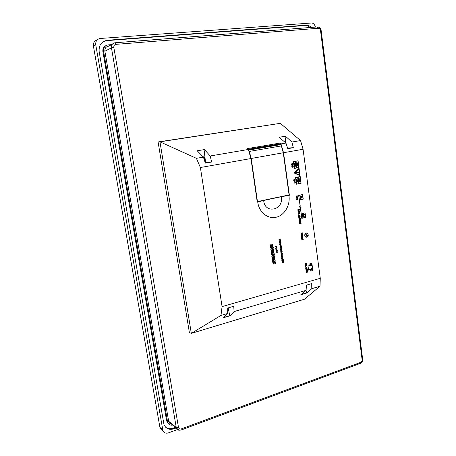<?xml version="1.0" encoding="UTF-8"?>
<svg xmlns="http://www.w3.org/2000/svg" width="456" height="456" viewBox="0 0 456 456"><rect width="100%" height="100%" fill="white"/><g stroke="black" fill="none" stroke-linecap="round" stroke-linejoin="round"><path stroke-width="0.68" d="M171.969 423.955C170.447 423.983 169.381 423.299 168.777 421.903L104.874 51.209C104.663 48.399 105.849 46.746 108.437 46.255L112.324 44.215M172.659 425.06C170.299 425.471 168.646 424.621 167.688 422.512L103.58 51.317C103.301 47.669 104.846 45.526 108.203 44.893L111.543 44.625M258.563 201.421L259.042 201.324M259.059 201.455L263.106 200.458M281.717 196.49L285.638 195.652M203.416 157.126L197.197 150.782L204.448 149.585L210.205 155.969L211.635 162.022L205.325 163.128L203.416 157.126L196.399 158.323L200.389 167.529L222.072 306.609L220.983 315.438L191.326 333.37L189.377 332.549L158.095 141.958L280.337 123.325L300.544 140.568L291.903 142.038L293.322 147.698L287.782 148.673L285.94 143.059L280.993 143.902L280.052 143.064L280.463 144.404M300.544 140.568L303.069 149.255L283.535 152.731L280.993 143.902M287.81 195.191L288.899 195.373C290.569 205.046 284.618 215.363 276.148 217.244C267.706 219.285 258.865 212.12 257.76 202.019L257.252 202.128L250.937 158.534L248.372 149.465L210.205 155.969M248.372 149.465L247.465 148.593L280.052 143.064M285.94 143.059L279.106 137.273L285.484 136.224L291.903 142.038M280.337 123.325L159.965 141.833L196.399 158.323M250.937 158.534L200.389 167.529M303.069 149.255L320.272 278.297L222.072 306.609M289.383 195.265L283.535 152.731M306.09 290.347L306.421 285.142L311.716 283.603L311.767 288.671L306.905 292.923L300.846 294.724L306.09 290.347L234.076 311.579L230.109 315.746L223.258 317.781L227.641 313.477L220.983 315.438M320.272 278.297L320.004 286.243L311.767 288.671M227.641 313.477L227.743 308.011L233.751 306.261L234.076 311.579M320.004 286.243L304.505 299.216L191.326 333.37L159.965 141.833L158.095 141.958M281.192 196.741L263.688 200.469C264.691 214.548 284.196 210.125 281.192 196.741L288.899 195.373M257.76 202.019L263.688 200.469M280.297 196.792L281.74 196.621M263.123 200.594L263.574 200.355M105.877 45.663C103.563 46.854 102.571 48.855 102.902 51.67L166.651 420.968L168.56 423.92M311.665 27.383L308.524 25.428L306.153 25.148L107.411 40.259C101.42 41.365 98.678 45.178 99.169 51.688L163.972 424.542C165.938 428.743 169.261 430.156 173.953 428.794L176.215 427.956M103.375 41.553L106.721 40.635L305.075 25.507L307.441 25.792L310.314 27.485M175.406 427.3L173.143 428.127C170.396 429.079 167.939 428.817 165.767 427.34M162.963 430.703L160.124 428.15L159.913 427.352L93.417 46.09C93.104 42.949 94.329 40.909 97.105 39.968M177.452 429.552L168.435 432.887C165.819 433.65 163.972 432.864 162.895 430.532L160.124 428.15M315.392 27.092C314.891 24.966 313.774 23.587 312.041 22.954L100.326 38.469C96.997 39.073 95.475 41.182 95.754 44.785L162.895 430.532M230.109 315.746L223.634 317.41M228.211 307.874L229.733 315.598M306.905 292.923L301.296 294.348M306.05 290.381L306.478 292.809M211.635 162.022L205.069 162.319M204.088 149.648L205.531 162.239M293.322 147.698L287.582 148.057M285.068 136.293L285.724 142.87M202.755 156.448L204.271 157.303L204.55 160.683M227.989 307.937L227.715 309.527M281.705 253.234L281.626 252.675M276.182 250.481L276.159 251.336C277.379 251.153 277.778 250.823 277.356 250.344L277.288 250.435C277.499 250.96 277.128 251.21 276.165 251.182L276.182 250.481L276.256 251.376M277.157 250.23L276.279 251.256M300.151 180.017L299.45 179.977L300.088 179.704L299.746 180.274M300.088 179.704L300.105 180.017M298.959 179.761L298.948 180.439L299.438 180.502L300.145 179.596L299.347 180.006L299.598 180.348L299.011 180.337L298.914 179.761L299.187 180.525M299.347 180.006L299.552 180.348L299.193 180.399M299.877 179.51L299.301 180.006M304.557 214.451L303.115 214.77L303.474 215.152L303.297 214.861L304.557 214.451L303.115 214.77M300.339 218.036L299.09 218.327L300.162 217.062L298.754 217.392L300.059 217.221L298.902 218.475L300.356 218.15L299.113 218.31M300.208 217.067L298.754 217.392M299.991 217.238L298.88 218.327M306.694 264.993L306.073 265.648L305.326 265.506L305.982 265.745L305.503 266.401L306.09 265.78L306.837 266.053L306.175 265.688L306.694 264.993L306.033 265.631M305.36 265.392L305.936 265.734L305.503 266.401M306.084 265.785L306.837 266.053M281.888 260.581L283.29 259.601L281.688 259.156L283.119 259.51L281.859 260.365M281.688 259.156L283.256 259.35M283.068 259.504L281.814 260.359M311.79 265.443L310.627 265.768L311.722 264.942L310.462 264.588L311.568 264.144L310.194 264.52L311.613 264.885L310.382 265.928L311.801 265.563L310.678 265.728M311.613 264.155L310.194 264.52M311.562 264.879L310.941 265.346M310.992 265.358L310.365 265.785M311.699 264.782L310.468 264.588M303.12 239.332L302.989 238.836L302.516 238.893L302.527 239.48L303.12 239.332L302.83 238.762M302.431 239.503L302.009 239.024L301.918 239.634L302.431 239.503L302.203 238.955M301.832 239.765L301.792 239.235L303.058 238.75L303.234 239.411L301.786 239.753L302.22 238.847M302.356 238.898L302.858 238.653M301.918 239.617L302.385 239.497M302.527 239.463L303.075 239.32M300.316 180.502L299.683 181.123L298.959 180.81L299.592 181.214L299.033 181.762L299.695 181.26L300.458 181.591L299.786 181.174L300.316 180.502L299.649 181.112M298.959 180.81L299.546 181.214L299.096 181.853M299.683 181.271L300.458 181.591M302.681 237.428L301.502 237.684L302.881 237.684L301.667 238.556C302.659 238.477 303.075 238.14 302.915 237.542L301.502 237.684M302.659 237.536L301.604 238.442M305.754 234.384L307.19 234.042L305.936 234.475L306.113 234.76L305.754 234.384L307.19 234.042M300.937 206.596L300.31 207.235L299.552 207.052L300.219 207.326L299.729 207.97L300.322 207.366L301.085 207.679L300.413 207.28L300.937 206.596L300.27 207.218M299.586 206.938L300.173 207.32L299.729 207.97M300.31 207.377L301.085 207.679M279.95 244.501L280.714 243.652M279.693 243.783L279.676 244.553L280.97 244.37L280.981 243.601L279.648 243.778L279.927 244.69M280.696 243.453L279.648 243.778M312.252 268.892L312.195 269.547L310.981 270.026L312.354 269.644L312.109 268.909M312.155 268.915L312.195 269.547M312.24 269.559L310.924 269.906M274.649 257.019L274.147 257.15L274.341 258.501L273.742 258.655L273.577 257.509L273.144 257.617L273.309 258.769L272.739 258.917L272.545 257.594L272.067 257.72L272.38 259.903L274.962 259.225L274.649 257.019L274.107 257.138L274.295 258.489L273.737 258.637M273.577 257.509L273.104 257.611L273.264 258.757L272.734 258.9M272.545 257.594L272.027 257.708L272.38 259.903M298.566 214.913L298.612 216.024L298.651 215.528L299.94 215.107L298.629 215.397L298.418 214.936M298.463 214.936L298.612 216.024M299.94 215.107L298.634 215.409M295.699 165.209L295.06 165.83L294.297 165.619L294.969 165.921L294.473 166.554L295.078 165.967L295.847 166.309L295.169 165.881L295.699 165.209L295.032 165.819M294.331 165.505L294.924 165.921L294.473 166.554M295.06 165.984L295.847 166.309M302.681 218.122L301.764 218.321L300.475 208.324L301.866 218.23L302.681 218.122M301.809 218.327L300.407 208.341M301.866 218.23L302.67 218.042M299.598 212.564L299.541 213.248L298.292 213.67L299.7 213.345L299.45 212.587M299.495 212.587L299.541 213.248M299.586 213.248L298.23 213.55M300.561 220.949L299.478 221.171L299.427 220.698L300.612 220.698L299.626 221.257M300.304 220.396L300.51 220.943M300.635 221.017L300.584 220.396L299.347 220.636L299.586 221.365L300.635 221.017M300.316 220.276L299.296 220.63L299.615 221.371M281.871 250.538L281.335 250.766L281.762 250.162L281.882 250.629M281.836 250.618L281.329 250.749M281.187 250.714L280.674 250.937L281.09 250.39L281.198 250.8M281.158 250.794L280.668 250.92M280.56 251.17L282.047 250.783L281.859 249.991L281.118 250.201L280.514 251.159L280.953 250.11M281.665 249.882L281.164 250.27M280.959 250.315L281.141 250.703M281.631 250.099L281.825 250.532M301.211 235.513L301.416 235.934L302.716 235.609L301.433 236.037L301.387 236.487L301.353 235.49M301.416 235.934L302.716 235.609M301.387 236.487L301.256 235.518M305.537 267.056L306.911 267.267L305.731 268.162L307.013 267.153L305.571 267.182M306.854 267.262L305.64 268.048M307.013 267.153L305.583 267.062M300.054 178.387L300.065 179.185L299.182 178.678L298.708 178.923L298.925 179.47L299.159 178.798L300.173 179.282L300.054 178.387L300.002 179.191M298.708 178.923L298.925 179.47M299.159 178.798L299.934 179.311M282.201 257.076L282.133 256.557L282.629 256.432L282.201 257.076M281.449 256.585L281.495 257.161C282.452 257.572 282.885 257.298 282.777 256.34C282.11 256.124 281.859 256.369 282.03 257.081L281.312 256.614M281.266 256.608L281.438 257.081M281.392 257.076L281.848 257.372M282.52 256.192L282.156 257.184M282.64 256.471L282.281 257.11M305.235 263.534L306.409 263.403L305.286 263.904L305.235 263.534M306.215 263.192L306.25 263.688L305.355 263.938M306.392 263.135L305.189 263.967L306.46 263.665L306.392 263.135M305.058 263.75L305.326 264.052M295.67 177.532L297.66 177.139L298.549 183.711L296.565 184.11L295.67 177.532M297.614 177.145L298.503 183.711M298.549 183.711L296.565 184.121M297.722 177.036L295.545 177.464L296.508 184.218L298.634 183.779L297.722 177.036L295.545 177.464M295.591 177.464L296.508 184.218M306.307 233.022L307.846 233.5C308.723 236.436 307.885 237.542 305.332 236.818C304.386 235.153 304.711 233.888 306.307 233.022M306.267 237.331L305.286 236.812C304.34 235.148 304.665 233.882 306.261 233.016L306.859 232.987M306.318 233.107L307.8 233.563C308.644 236.39 307.834 237.451 305.383 236.755C304.471 235.153 304.785 233.939 306.318 233.107M306.854 233.073L307.754 233.557C308.712 235.541 308.216 236.772 306.278 237.245M296.651 163.208L297.5 163.048L297.568 163.567L296.651 163.208M297.454 163.06L297.523 163.561M297.962 162.838L296.491 163.111L297.54 163.693L297.597 163.031L297.973 162.957L297.58 162.906M297.483 162.929L296.491 163.111M296.537 163.105L296.531 163.39M296.577 163.385L297.54 163.693M279.146 239.776L280.429 239.263L278.935 239.634L279.271 240.192L279.146 239.776M278.935 239.634L280.429 239.263M278.912 239.799L279.271 240.192M306.763 268.852L305.868 268.584L306.694 268.356L306.694 268.846M306.654 268.367L306.717 268.84M307.144 268.111L305.714 268.487L306.734 268.977L307.162 268.225L306.774 268.191M306.683 268.242L305.714 268.487M305.794 268.761L306.734 268.977M296.292 198.041L297.067 197.551L297.152 198.189L296.292 198.041M297.027 197.573L297.107 198.183M297.477 197.152L296.126 198.143L297.648 198.394L297.261 198.206L297.477 197.152L296.109 197.989M296.172 198.143L297.648 198.394M273.646 249.973L273.144 250.099L273.338 251.45L272.734 251.604L272.523 250.441L272.089 250.549L272.255 251.706L271.725 251.843L271.537 250.538L271.058 250.657L271.371 252.852L273.959 252.185L273.646 249.973L273.098 250.093L273.292 251.438L272.728 251.587M272.568 250.452L272.089 250.549M272.135 250.561L272.255 251.706M272.3 251.712L271.725 251.86M271.537 250.538L271.012 250.652L271.371 252.852M296.024 161.247L298.019 160.871L298.908 167.483L296.919 167.854L296.024 161.247M297.973 160.882L298.862 167.483M298.908 167.483L296.919 167.865M298.076 160.774L295.893 161.173L296.862 167.962L298.988 167.551L298.076 160.774L295.893 161.173M295.944 161.173L296.862 167.962M307.327 235.832L307.179 235.273L306.717 235.33L306.74 235.98L307.327 235.832L307.019 235.199M306.643 236.003L306.215 235.461L306.136 236.134L306.643 236.003L306.398 235.393M306.05 236.271L306.005 235.689L307.236 235.176L307.441 235.923L306.005 236.265L306.409 235.273M306.563 235.336L307.042 235.079M306.13 236.117L306.597 235.997M306.74 235.963L307.281 235.826M299.364 210.843L298.11 211.128L299.182 209.868L297.774 210.187L299.085 210.028L297.916 211.276L299.375 210.957L298.127 211.111M299.227 209.874L297.774 210.187M299.016 210.045L297.899 211.128M295.539 164.719L294.827 164.673L295.465 164.399L295.146 164.975M295.226 164.331L295.488 164.724M294.331 164.451L294.325 165.135L294.815 165.203L295.522 164.291L294.724 164.696L294.975 165.049L294.388 165.032L294.285 164.451L294.599 165.22M294.724 164.696L294.929 165.049L294.604 165.095M295.231 164.206L294.679 164.701M281.506 248.041L281.483 247.802C280.28 246.975 279.864 247.141 280.24 248.315L280.383 248.229C279.967 247.272 280.343 247.215 281.506 248.041M281.318 246.964L281.432 247.762M280.56 247.226L280.24 248.315M302.374 213.568L305.03 212.958L305.623 217.347L302.966 217.957L302.374 213.568M304.99 212.963L305.577 217.341M305.623 217.347L302.966 217.968M305.092 212.855L302.242 213.499L302.909 218.071L305.702 217.415L305.092 212.855L302.242 213.499M302.294 213.505L302.909 218.071M295.078 180.04L294.473 180.166L294.451 179.504L294.907 179.447L295.078 180.04L294.473 180.154M294.707 179.379L295.026 180.04M293.852 179.715L294.24 179.601L294.371 180.183L293.852 180.28L293.852 179.715M294.08 179.55L294.325 180.183M294.371 180.183L293.852 180.291M293.767 180.428L295.192 180.143L294.958 179.339L293.715 179.829L293.721 180.428L294.08 179.43M294.713 179.254L294.291 179.499M294.644 172.944L298.902 168.8L299.769 175.235L294.644 172.944M298.862 168.84L299.717 175.212M299.056 168.321L294.171 173.023L300.042 175.634L299.056 168.321L294.171 173.023M294.217 173.023L300.042 175.634M301.348 236.504L301.553 236.926L302.852 236.601L301.564 237.034L301.524 237.485L301.49 236.487M301.553 236.926L302.852 236.601M301.524 237.485L301.393 236.51M301.484 235.131L302.385 234.823L302.208 234.338M302.431 234.829L302.408 234.43L301.313 234.64L301.342 235.045L302.385 234.823M301.171 234.732L302.488 234.35L302.51 234.886L301.268 235.125L301.188 234.578L302.225 234.23M301.462 235.233L301.12 234.726M281.808 254.277L281.734 253.758L282.235 253.633L281.808 254.277M281.056 253.787L281.101 254.362C282.065 254.773 282.492 254.499 282.384 253.542C281.711 253.325 281.466 253.57 281.637 254.283L280.913 253.815M280.867 253.804L281.044 254.283M280.999 254.271L281.46 254.573M282.121 253.393L281.762 254.385M282.247 253.673L281.888 254.311M279.802 242.586L280.172 242.341L280.246 242.854L279.528 242.763L279.802 242.586M280.132 242.37L280.246 242.854M280.201 242.843L279.534 242.763M280.394 242.877L280.771 241.697L279.397 242.923L280.947 242.951M279.363 242.677L280.771 241.697M307.258 268.954L307.264 269.735L306.398 269.302L305.942 269.576L306.153 270.094L306.381 269.416L307.372 269.821L307.213 268.943L307.19 269.73M306.398 269.302L305.89 269.57L306.153 270.094M294.086 180.804L294.148 181.642L294.753 180.775L295.106 180.798L295.106 181.494L295.169 180.701L294.069 181.471L294.034 180.804L294.2 181.653M294.884 180.718L295.015 181.38M294.889 180.599L294.2 181.534M282.406 261.06L282.777 260.803L282.845 261.316L282.133 261.237L282.406 261.06M282.737 260.832L282.845 261.316M282.8 261.305L282.144 261.231M282.999 261.334L283.37 260.159L282.007 261.396L283.546 261.402M281.973 261.151L283.37 260.159M300.852 205.764L299.404 206.078L299.763 206.46L299.586 206.169L300.852 205.764L299.404 206.078M299.444 206.232L299.763 206.46M295.072 181.904L293.96 182.235L295.277 182.104C295.431 182.674 295.043 182.964 294.109 182.981L294.126 183.101C295.186 183.073 295.591 182.708 295.34 182.007L293.943 182.115M295.072 182.024L295.231 182.098C295.385 182.674 294.998 182.964 294.063 182.981M311.687 268.926L312.166 268.236L311.511 267.957L311.568 268.379L311.123 268.504L311.63 268.504L311.687 268.926L311.585 268.516M311.556 267.963L311.568 268.379M311.613 268.39L311.123 268.504M312.166 268.236L311.71 268.362M298.036 164.302L297.323 164.257L297.962 163.983L297.648 164.559M297.962 163.983L297.99 164.302M296.839 164.029L296.833 164.719L297.318 164.781L298.019 163.875L297.226 164.28L297.477 164.633L296.89 164.616L296.788 164.035L297.101 164.804M297.226 164.28L297.432 164.633L297.107 164.679M297.728 163.79L297.181 164.28M275.498 246.405L276.741 246.291L275.555 246.793L275.498 246.405M276.518 246.069L276.575 246.582L275.641 246.833M276.712 246.018L275.447 246.85L276.792 246.559L276.712 246.018M275.316 246.633L275.612 246.952M306.255 270.3L306.232 271.126C307.395 270.927 307.777 270.596 307.367 270.14L307.298 270.231C307.515 270.733 307.162 270.989 306.238 270.989L306.307 271.166M307.133 270.032L306.329 271.046M300.994 198.024L301.37 197.397L301.513 197.91L300.994 198.012L301.513 197.91M301.211 197.34L301.467 197.91M300.909 198.16L302.317 197.853L301.61 197.875L301.433 197.305L300.863 197.562L300.863 198.16L301.216 197.214M302.299 197.739L301.61 197.887M275.065 259.914L272.437 260.581L272.608 261.487L275.19 260.803L275.065 259.914L272.437 260.581M272.483 260.593L272.608 261.487M298.195 164.793L297.563 165.408L296.799 165.203L297.472 165.5L296.976 166.132L297.574 165.545L298.344 165.893L297.671 165.46L298.195 164.793L297.529 165.397M296.833 165.089L297.426 165.5L296.976 166.132M297.563 165.562L298.344 165.893M300.418 218.623L298.965 218.948M298.275 213.995L300.008 213.602L298.555 214.155M300.008 213.602L298.56 214.035M294.291 164.171L295.021 163.316L295.385 163.966L295.374 163.271L294.639 163.379L294.148 164.114L294.445 163.316M295.089 163.311L295.283 163.864M295.089 163.185L294.707 163.459M280.879 252.06L282.156 251.535L280.668 251.917L281.004 252.47L280.879 252.06M280.668 251.917L282.156 251.535M280.645 252.077L281.004 252.47M275.812 248.514L276.558 247.608L276.929 248.229L276.969 247.585L276.216 247.745L275.578 248.184L275.772 248.503L275.532 248.178L276.034 247.648M276.735 247.591L276.826 248.127M276.752 247.471L276.233 247.773M299.438 209.31L297.694 209.823L299.427 209.304M297.66 180.405L296.953 180.371L297.591 180.091L297.249 180.661M297.375 180.023L297.614 180.405M296.463 180.148L296.451 180.827L296.942 180.895L297.654 179.983L296.85 180.394L297.101 180.741L296.508 180.724L296.417 180.148L296.691 180.912M296.85 180.394L297.055 180.741L296.696 180.793M297.386 179.898L296.805 180.394M303.468 216.349L303.85 215.728L303.987 216.224L303.468 216.332L303.987 216.224M303.696 215.66L303.935 216.224M303.388 216.486L304.785 216.161L304.084 216.19L303.918 215.637L303.343 215.893L303.343 216.48L303.707 215.54M304.768 216.041L304.084 216.201M282.401 258.472L282.327 257.953L282.828 257.828L282.401 258.472M281.648 257.988L281.688 258.558C282.652 258.968 283.079 258.695 282.976 257.743C282.31 257.52 282.059 257.765 282.23 258.478L281.506 258.016M281.46 258.005L281.637 258.484M281.591 258.472L282.042 258.769M282.72 257.594L282.355 258.58M282.834 257.874L282.475 258.512M273.247 261.966L272.745 262.103L273.058 263.767L274.387 263.158L274.894 262.308L274.996 263.619L275.515 263.482L275.179 261.664C274.489 261.071 273.988 261.47 273.691 262.867L273.326 263.129L273.247 261.966L272.699 262.092L273.418 264.024M274.996 263.619L274.763 262.228M273.691 262.867L273.423 263.203M274.757 261.391L273.646 262.855M299.78 219.199L299.769 219.855L299.256 219.98L299.016 219.325L299.125 220.111L300.572 219.786L299.866 219.82L299.734 219.199L299.723 219.849L299.25 219.963M299.062 219.33L299.17 220.117M300.555 219.672L299.866 219.832M297.819 180.889L297.187 181.516L296.423 181.317L297.095 181.608L296.599 182.246L297.204 181.653L297.967 181.984L297.295 181.562L297.819 180.889L297.152 181.499M296.457 181.203L297.05 181.608L296.599 182.246M297.187 181.665L297.967 181.984M275.646 248.742L277.088 248.982L275.851 249.882L277.202 248.868L275.68 248.873M277.037 248.976L275.76 249.768M277.202 248.868L275.692 248.754M300.122 222.454L299.609 222.579L299.991 221.958L300.122 222.454L299.603 222.562M299.843 221.89L300.077 222.454M300.783 221.508L299.472 222.123L299.524 222.722L300.932 222.385L300.219 222.431L300.783 221.508L300.071 221.878M299.848 221.77L299.427 222.123L299.524 222.722M300.914 222.266L300.219 222.42M299.888 195.214L302.567 194.638L303.16 199.061L300.487 199.637L299.888 195.214M302.522 194.644L303.115 199.061M303.16 199.061L300.487 199.648M302.624 194.535L299.763 195.139L300.43 199.745L303.24 199.13L302.624 194.535L299.763 195.139M299.809 195.145L300.43 199.745M305.862 264.6L305.474 264.97M306.381 264.771L305.965 264.571L306.483 264.229L306.147 264.799M306.369 264.172L306.335 264.759M305.993 264.839L306.557 264.144L305.292 264.451L305.338 265.01L306.124 264.919M305.645 264.263L305.241 264.446L305.452 265.09M306.392 264.052L305.856 264.377M270.79 244.798L270.283 244.923L270.613 246.622L271.936 246.012L272.437 245.157L272.545 246.479L273.076 246.348L272.711 244.501L271.383 245.1L271.166 245.966L270.744 244.786L270.243 244.912L270.243 245.413L270.984 246.867M272.545 246.479L272.306 245.083M271.383 245.1L270.967 246.052M272.272 244.228L271.343 245.089M297.688 198.525L297.631 199.209L296.377 199.614L297.796 199.306L297.54 198.542M297.586 198.548L297.631 199.209M297.677 199.209L296.315 199.494M281.363 255.457L282.093 255.269L282.173 255.85L281.363 255.457M282.047 255.28L282.127 255.827M282.23 255.229L282.635 254.932L282.03 254.824L281.181 255.542L282.338 255.987L282.23 255.229M282.201 255.024L282.635 254.932M282.019 255.075L281.147 255.32M281.135 255.531L282.178 256.033M274.495 255.924L272.791 256.363L274.398 255.086L274.324 254.568L272.471 254.152L274.176 253.713L274.016 252.869L271.428 253.536L271.576 254.573L273.269 254.944L271.793 256.095L271.953 257.19L274.58 256.523L274.495 255.924L272.825 256.335M274.062 252.88L271.428 253.536M271.474 253.542L271.576 254.573M271.622 254.579L273.269 254.944M273.315 254.95L271.793 256.095M271.839 256.107L271.993 257.195M296.423 167.956L294.422 168.344L293.527 161.715L295.528 161.338L296.423 167.956L294.422 168.332M295.482 161.344L296.372 167.962M295.585 161.242L293.396 161.641L294.365 168.441L296.503 168.03L295.585 161.242L293.396 161.641M293.442 161.641L294.365 168.441M292.296 163.675L292.746 163.618L292.923 164.223L292.319 164.331L292.296 163.675M292.541 163.55L292.877 164.228M292.923 164.223L292.319 164.342M291.697 163.875L292.079 163.767L292.222 164.359L291.692 164.451L291.697 163.875M291.914 163.715L292.176 164.359M292.222 164.359L291.692 164.456M291.612 164.599L293.043 164.325L292.803 163.51L291.555 163.995L291.561 164.599L291.908 163.596M292.535 163.43L292.136 163.67M280.719 249.084L281.09 248.839L281.158 249.346L280.446 249.261L280.719 249.084M281.05 248.862L281.158 249.346M281.113 249.341L280.451 249.261M281.312 249.369L281.683 248.189L280.315 249.421L281.859 249.443M280.28 249.175L281.683 248.189M300.926 196.935L300.709 196.388L301.177 196.137L302.054 196.633L301.997 195.835L302.168 196.73L301.108 196.257L300.88 196.929L300.658 196.388L301.085 196.126M301.986 196.764L301.159 196.257M301.992 196.633L301.9 195.858M297.591 179.003L296.132 179.288L296.491 179.681L296.315 179.379L297.591 179.003L296.132 179.288M296.2 179.43L296.491 179.681M300.042 215.865L300.037 216.6L299.444 216.737L299.256 216.087L299.347 216.76L298.828 216.879L298.634 216.19L298.748 217.016L300.151 216.691L300.042 215.865L299.991 216.594L299.444 216.72M299.353 216.07L299.301 216.754L298.828 216.862M298.731 216.167L298.748 217.016M276.188 251.621L276.239 252.744L276.279 252.236L277.613 251.769L276.256 252.1L276.04 251.638M276.085 251.649L276.239 252.744M277.613 251.769L276.262 252.117M283.005 262.747L282.931 262.228L283.427 262.103L283.005 262.747M282.253 262.263L282.292 262.833C283.25 263.243 283.678 262.969 283.581 262.018C282.914 261.795 282.663 262.04 282.828 262.753L282.11 262.291M282.065 262.285L282.241 262.759M282.196 262.747L282.635 263.044M283.324 261.869L282.954 262.855M283.438 262.149L283.073 262.781M298.161 177.036L300.139 176.643L301.023 183.204L299.045 183.597L298.161 177.036M300.094 176.649L300.977 183.204M301.023 183.204L299.045 183.608M300.202 176.54L298.03 176.968L298.988 183.711L301.108 183.272L300.202 176.54L298.03 176.968M298.076 176.968L298.988 183.711M300.282 223.622L299.763 223.742L300.151 223.126L300.282 223.622L299.763 223.731M299.997 223.058L300.236 223.617M299.683 223.885L301.091 223.548L300.384 223.6L300.219 223.035L299.632 223.292L299.638 223.879L300.014 222.938M301.074 223.434L300.379 223.582M312.782 270.493L310.861 271.029L310.644 269.41L308.575 269.986L308.045 266.087L310.114 265.517L309.898 263.893L311.824 263.363L312.782 270.493L310.861 271.006M311.779 263.374L312.736 270.482M310.644 269.41L308.57 269.963M310.804 271.132L312.862 270.55L311.881 263.26L309.772 263.819L309.989 265.443L307.92 266.013L308.473 270.077L310.582 269.507L310.804 271.132L310.542 269.519M311.881 263.26L309.772 263.819M309.818 263.83L309.989 265.443M310.034 265.455L307.92 266.013M307.965 266.025L308.518 270.083M280.6 245.419L280.52 244.855M299.575 195.191L298.651 195.379L300.059 205.422L298.777 195.453L299.575 195.191L298.651 195.379M298.697 195.379L300.059 205.422M297.318 195.812L295.853 196.114L297.175 195.966L296.047 197.214L297.466 196.906L296.212 197.043L297.318 195.812L295.853 196.114M297.107 195.983L295.984 197.055M297.454 196.787L296.195 197.06M277.744 252.681L276.245 253.046M273.486 248.873L271.827 249.295L273.338 247.807L273.155 246.85L270.562 247.505L270.693 248.115L272.329 247.705L270.801 249.147L270.938 250.127L273.571 249.478L273.486 248.873L271.856 249.267M273.201 246.856L270.562 247.505M270.607 247.511L270.693 248.115M272.26 247.722L270.801 249.147M270.841 249.158L270.984 250.139M291.931 164.975L291.994 165.824L292.604 164.958L292.952 164.975L292.957 165.682L293.008 164.878L291.92 165.653L291.88 164.975L292.068 165.83M292.718 164.901L292.866 165.574M292.723 164.781L292.057 165.71M298.207 212.103L298.976 211.607L299.068 212.239L298.207 212.103M298.937 211.63L299.016 212.234M299.387 211.202L298.042 212.2L299.558 212.439L299.17 212.257L299.387 211.202L298.024 212.051M298.087 212.205L299.558 212.439M298.458 171.975L294.998 172.647L295.1 173.069L298.515 172.402L298.458 171.975L295.043 172.647M294.998 172.647L295.1 173.069M307.458 271.559L307.572 272.01L306.381 272.346L306.346 271.936L307.441 271.531L307.521 271.998L306.375 272.323M306.295 272.488L307.675 272.101L307.509 271.44L306.244 272.078L306.25 272.477L306.198 272.067L307.281 271.326M280.258 246.667L281.192 245.915L280.258 246.667M280.001 245.949L279.984 246.719L281.272 246.531L281.289 245.767L279.955 245.944L280.229 246.856M281.004 245.619L279.955 245.944M281.016 245.818L280.246 246.662M302.453 233.677L301.068 234.127L302.191 232.959L300.886 233.153L302.288 232.811L301.211 233.985L302.453 233.677L301.239 233.962M300.932 233.158L302.334 232.816M301.068 234.127L302.117 232.976M292.906 166.098L291.806 166.417L293.123 166.292C293.293 166.867 292.9 167.158 291.954 167.164L291.971 167.284C293.048 167.266 293.453 166.902 293.185 166.195L291.789 166.297M292.906 166.218L293.077 166.292C293.248 166.867 292.855 167.164 291.908 167.164M298.76 172.351L298.657 171.929L299.062 171.861L298.76 172.351L299.062 171.861M279.585 241.064L279.955 240.819L280.03 241.332L279.311 241.241L279.585 241.064M279.916 240.842L280.03 241.332M279.984 241.321L279.317 241.235M280.178 241.355L280.554 240.175L279.18 241.401L280.731 241.429M279.146 241.15L280.554 240.175M257.178 201.632L289.081 194.917L283.279 152.766L281.386 145.909L280.218 144.153L248.406 149.579M257.469 201.655L251.222 158.471L249.307 151.432L248.531 150.024M283.279 152.766L251.222 158.471M115.265 42.75L317.159 26.95L318.271 28.283L116.006 44.346C114.416 44.648 113.686 45.668 113.818 47.401L178.484 427.392C178.877 428.8 179.789 429.313 181.231 428.931L360.61 362.383C361.659 361.859 362.149 360.941 362.092 359.624L320.528 30.563C320.22 29.098 319.474 28.335 318.271 28.283M168.583 421.207L176.244 427.426L111.458 47.846L104.874 51.209M280.377 143.794L248.178 149.277M179.259 430.23L176.438 428.138L176.244 427.426L178.484 427.392M113.818 47.401L111.458 47.846C111.235 44.95 112.45 43.257 115.1 42.761L116.006 44.346M181.231 428.931L180.975 430.065M360.61 362.383L360.08 363.478M362.092 359.624L362.623 359.049L321.178 30.626L320.528 30.563M167.443 421.618L166.651 420.968M103.58 51.317L102.902 51.67M107.411 40.259L106.721 40.635M306.153 25.148L305.075 25.507M173.953 428.794L173.143 428.127M159.913 427.352L162.684 429.723M95.754 44.785L93.417 46.09M281.386 145.909L249.307 151.432M280.674 144.62L248.605 150.109M362.645 359.22C362.731 361.192 361.978 362.577 360.382 363.369L181.18 429.991C178.233 430.384 178.342 430.487 176.438 428.138L168.777 421.903M321.172 30.569C320.83 28.774 319.861 27.616 318.254 27.092M166.896 421.863L167.688 422.512M307.441 25.792L308.524 25.428"/></g></svg>
